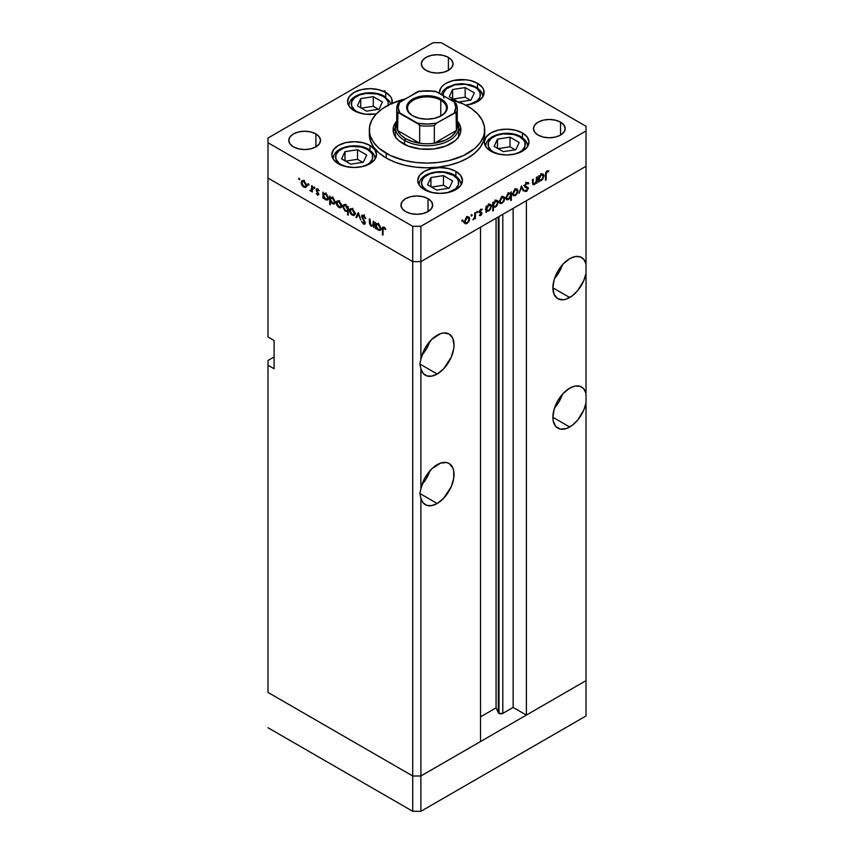 <?xml version="1.0" encoding="UTF-8"?>
<svg xmlns="http://www.w3.org/2000/svg" width="854" height="854" viewBox="0 0 854 854"><rect width="100%" height="100%" fill="white"/><g stroke="black" fill="none" stroke-linecap="round" stroke-linejoin="round"><path stroke-width="1.28" d="M586.015 680.649L420.883 775.987L412.728 775.987L267.985 692.423L267.985 360.495L274.102 356.961L267.985 360.495L267.985 692.423L412.728 775.987L267.985 692.423L412.728 775.987L412.728 811.3L267.985 727.736L412.728 811.3L412.728 261.623L267.985 178.059L267.985 336.956L267.985 178.059L412.728 261.623L267.985 178.059L412.728 261.623L412.728 775.987L420.883 775.987L412.728 775.987L420.883 775.987L420.883 811.3L412.728 811.3L420.883 811.3L420.883 498.245L423.104 502.825L426.851 505.376L431.729 505.611L437.195 503.508L419.869 493.505L420.883 488.755L420.883 368.768L423.104 373.358L426.851 375.899L431.729 376.134L437.195 374.031L419.869 364.028L420.883 359.278L420.883 261.623L412.728 261.623L412.728 226.31L267.985 142.746L267.985 178.059L267.985 142.746L412.728 226.31L420.883 226.31L420.883 261.623L480.514 227.196L420.883 261.623L412.728 261.623L420.883 261.623L586.015 166.284L586.015 273.429A23.784 13.728 -60 0 1 569.703 297.523L552.89 287.819L554.171 294.513L557.811 298.708L563.266 299.765L566.426 299.049L572.479 295.665L577.72 290.552L583.794 280.582L586.015 273.429L586.015 402.907A23.784 13.728 -60 0 1 569.703 427L552.89 417.286L553.211 420.894L555.719 426.445L560.363 429.124L566.426 428.516L572.479 425.132L577.72 420.029L583.794 410.048L586.015 402.907L586.015 680.649L420.883 775.987L420.883 498.245L419.869 493.505L437.195 503.508L443.632 498.309L451.179 486.801L453.687 478.347L453.687 470.767L452.737 467.682L449.087 463.487A23.784 13.728 -60 0 1 452.737 482.542A23.784 13.728 -60 0 1 437.195 503.508A23.784 13.728 -60 0 1 425.303 504.682A23.784 13.728 -60 0 1 420.883 498.245L419.869 493.505L420.883 488.755L420.883 368.768L419.869 364.028L437.195 374.031L443.632 368.843L451.179 357.324L453.687 348.88L454.008 344.899L452.737 338.205L449.087 334.01A23.784 13.728 -60 0 1 452.737 353.076A23.784 13.728 -60 0 1 437.195 374.031A23.784 13.728 -60 0 1 425.303 375.216A23.784 13.728 -60 0 1 420.883 368.768L419.869 364.028L420.883 359.278L420.883 261.623L586.015 166.284L526.384 200.711L586.015 166.284L586.015 130.972L420.883 226.31L586.015 130.972L586.015 126.264L441.272 42.7L586.015 126.264L586.015 263.939L583.794 259.36L580.047 256.819L575.169 256.584L569.703 258.687A23.784 13.728 -60 0 1 581.595 257.502A23.784 13.728 -60 0 1 586.015 263.939L586.015 393.416L583.794 388.837L580.047 386.296L575.169 386.061L569.703 388.154A23.784 13.728 -60 0 1 581.595 386.979A23.784 13.728 -60 0 1 586.015 393.416L586.015 715.962L420.883 811.3L586.015 715.962L586.015 680.649L526.384 715.076L526.384 200.711L526.384 715.076L513.137 707.432L502.803 713.389L499.003 713.389L499.003 216.521L499.003 713.389L498.298 712.695A2.69 1.559 0 0 0 499.003 713.389A2.69 1.559 0 0 0 502.803 713.389L502.803 214.333L502.803 713.389L513.137 707.432L513.137 208.365L513.137 707.432L526.384 715.076L586.015 680.649M554.534 278.5A23.784 13.728 120 0 0 562.455 264.761L559.178 272.02L554.534 278.5M554.534 407.977A23.784 13.728 120 0 0 562.455 394.238L559.178 401.497L554.534 407.977M422.015 484.474A23.784 13.728 120 0 0 429.946 470.746L426.658 478.005L422.015 484.474M437.195 464.661A23.784 13.728 -60 0 1 449.087 463.487L446.535 462.537L440.472 463.146L431.729 468.878L424.812 478.091L420.883 488.755A23.784 13.728 -60 0 1 437.195 464.661M422.015 355.008A23.784 13.728 120 0 0 429.946 341.269L426.658 348.528L422.015 355.008M437.195 335.195A23.784 13.728 -60 0 1 449.087 334.01L443.632 332.953L440.472 333.668L431.729 339.401L424.812 348.613L420.883 359.278A23.784 13.728 -60 0 1 437.195 335.195M498.298 216.927L498.298 712.695L496.067 707.87L480.514 716.848L496.067 707.87L496.067 218.218L496.067 707.87L498.298 712.695L498.298 216.927M569.703 258.687L563.266 263.875L557.811 271.241L554.171 279.642L552.89 287.819L569.703 297.523A23.784 13.728 -60 0 1 557.811 298.708A23.784 13.728 -60 0 1 554.171 279.642A23.784 13.728 -60 0 1 569.703 258.687M569.703 388.154L563.266 393.352L557.811 400.707L554.171 409.119L552.89 417.286L569.703 427A23.784 13.728 -60 0 1 557.811 428.174A23.784 13.728 -60 0 1 554.171 409.119A23.784 13.728 -60 0 1 569.703 388.154M480.514 741.56L420.883 775.987L480.514 741.56L480.514 227.196L480.514 741.56M274.102 368.736L267.985 365.202L274.102 368.736L274.102 340.49L274.102 368.736M267.985 336.956L274.102 340.49L267.985 336.956M395.626 137.174A31.715 18.308 180 0 1 395.285 134.505L395.285 127.449A31.715 18.308 180 0 1 396.726 121.983A31.715 18.308 0 0 0 404.572 140.387A31.715 18.308 0 0 0 443.418 143.109A31.715 18.308 0 0 0 457.274 121.983A31.715 18.308 180 0 1 458.715 127.449A31.715 18.308 180 0 1 439.137 144.358A31.715 18.308 180 0 1 404.572 140.387L404.572 144.454L404.572 140.387A31.715 18.308 180 0 1 395.285 127.449M403.045 143.632A33.872 19.557 180 0 1 393.128 129.797A33.872 19.557 180 0 1 396.726 121.022L393.779 125.986L393.128 129.797L393.779 133.619L395.701 137.28L398.829 140.664L408.18 146.066L420.392 148.98L433.608 148.98L445.82 146.066L455.171 140.664L458.299 137.28L460.221 133.619L460.872 129.797A33.872 19.557 180 0 1 439.959 147.87A33.872 19.557 180 0 1 403.045 143.632M386.221 158.043A57.666 33.295 0 0 0 449.065 165.26A57.666 33.295 0 0 0 484.666 134.505L483.556 141.006L480.268 147.251L474.941 153.005L467.778 158.043L459.036 162.185L449.065 165.26L438.251 167.16L427 167.8L415.749 167.16L404.935 165.26L394.964 162.185L386.221 158.043L379.059 153.005L373.732 147.251L370.444 141.006L369.334 134.505A57.666 33.295 0 0 0 386.221 158.043L386.221 153.336L386.221 158.043M449.225 99.085A57.666 33.295 180 0 1 467.778 106.259A57.666 33.295 180 0 1 484.666 129.797A57.666 33.295 180 0 1 449.065 160.552A57.666 33.295 180 0 1 386.221 153.336A57.666 33.295 180 0 1 369.334 129.797A57.666 33.295 180 0 1 404.775 99.085M522.456 132.946L522.456 137.686L522.456 132.946L527.302 137.131L529 142.074L527.302 147.005L522.456 151.19L515.208 153.987L506.657 154.969L498.106 153.987L490.858 151.19A22.343 12.895 180 0 1 484.314 142.074A22.343 12.895 180 0 1 498.106 130.15A22.343 12.895 180 0 1 522.456 132.946A22.343 12.895 180 0 1 529 142.074A22.343 12.895 180 0 1 515.208 153.987A22.343 12.895 180 0 1 490.858 151.19L486.011 147.005L484.314 142.074L486.011 137.131L490.858 132.946L498.106 130.15L506.657 129.167L515.208 130.15L522.456 132.946M455.897 171.376L455.897 176.105L455.897 171.376L460.744 175.561L462.452 180.493L460.744 185.435L455.897 189.62L448.649 192.417L440.098 193.399L431.548 192.417L424.299 189.62A22.343 12.895 180 0 1 417.755 180.493A22.343 12.895 180 0 1 431.548 168.58A22.343 12.895 180 0 1 455.897 171.376A22.343 12.895 180 0 1 462.452 180.493A22.343 12.895 180 0 1 448.649 192.417A22.343 12.895 180 0 1 424.299 189.62L419.463 185.435L417.755 180.493L419.463 175.561L424.299 171.376L431.548 168.58L440.098 167.597L448.649 168.58L455.897 171.376M369.953 145.468L369.953 150.197L369.953 145.468L374.799 149.653L376.497 154.595L374.799 159.527L369.953 163.712L362.704 166.509L354.154 167.491L345.603 166.509L338.355 163.712A22.343 12.895 180 0 1 331.811 154.595A22.343 12.895 180 0 1 345.603 142.671A22.343 12.895 180 0 1 369.953 145.468A22.343 12.895 180 0 1 376.497 154.595A22.343 12.895 180 0 1 362.704 166.509A22.343 12.895 180 0 1 338.355 163.712L333.508 159.527L331.811 154.595L333.508 149.653L338.355 145.468L345.603 142.671L354.154 141.689L362.704 142.671L369.953 145.468M392.05 103.323A22.343 12.895 180 0 0 392.264 101.551A22.343 12.895 180 0 0 385.72 92.424L378.471 89.627L369.921 88.645L361.37 89.627L354.122 92.424L349.275 96.609L347.578 101.551L349.275 106.483L354.122 110.668A22.343 12.895 180 0 0 376.326 113.913L365.555 114.201L357.506 112.28L354.122 110.668A22.343 12.895 180 0 1 347.578 101.551A22.343 12.895 180 0 1 361.37 89.627A22.343 12.895 180 0 1 385.72 92.424L385.72 97.164L385.72 92.424L390.556 96.609L391.837 99.032L391.837 104.071M477.589 83.329L477.589 88.058L477.589 83.329L482.435 87.514L483.706 89.937L483.706 94.965L482.435 97.388L477.589 101.573L474.205 103.174L465.75 105.149A22.343 12.895 180 0 0 484.133 92.445A22.343 12.895 180 0 0 477.589 83.329A22.343 12.895 180 0 0 453.239 80.532A22.343 12.895 180 0 0 439.447 92.445L441.144 87.514L443.215 85.283L445.991 83.329L453.239 80.532L466.145 79.796L470.34 80.532L477.589 83.329M439.522 93.481A22.343 12.895 180 0 1 439.447 92.445L439.522 93.481M315.895 133.918L315.895 146.867L310.749 148.852L304.675 149.546L298.612 148.852L293.466 146.867A15.852 9.159 180 0 1 288.823 140.398A15.852 9.159 180 0 1 298.612 131.932A15.852 9.159 180 0 1 315.895 133.918L319.332 136.886L320.538 140.398L319.332 143.899L315.895 146.867L315.895 133.918A15.852 9.159 180 0 1 320.538 140.398A15.852 9.159 180 0 1 310.749 148.852A15.852 9.159 180 0 1 293.466 146.867L290.029 143.899L288.823 140.398L290.029 136.886L293.466 133.918L298.612 131.932L304.675 131.238L310.749 131.932L315.895 133.918M560.534 122.143L560.534 135.092L555.388 137.078L549.325 137.782L543.251 137.078L538.105 135.092A15.852 9.159 180 0 1 533.462 128.623A15.852 9.159 180 0 1 543.251 120.168A15.852 9.159 180 0 1 560.534 122.143L563.971 125.122L565.177 128.623L563.971 132.124L560.534 135.092L560.534 122.143A15.852 9.159 180 0 1 565.177 128.623A15.852 9.159 180 0 1 555.388 137.078A15.852 9.159 180 0 1 538.105 135.092L534.668 132.124L533.462 128.623L534.668 125.122L538.105 122.143L543.251 120.168L549.325 119.464L555.388 120.168L560.534 122.143M428.014 198.651L428.014 211.6L422.879 213.585L416.805 214.279L410.742 213.585L405.597 211.6A15.852 9.159 180 0 1 400.953 205.131A15.852 9.159 180 0 1 410.742 196.666A15.852 9.159 180 0 1 428.014 198.651L431.451 201.629L432.668 205.131L431.451 208.632L428.014 211.6L428.014 198.651A15.852 9.159 180 0 1 432.668 205.131A15.852 9.159 180 0 1 422.879 213.585A15.852 9.159 180 0 1 405.597 211.6L402.159 208.632L400.953 205.131L402.159 201.629L405.597 198.651L410.742 196.666L416.805 195.972L422.879 196.666L428.014 198.651M448.403 57.41L448.403 70.359L443.258 72.344L437.195 73.038L431.121 72.344L425.986 70.359A15.852 9.159 180 0 1 421.332 63.89A15.852 9.159 180 0 1 431.121 55.425A15.852 9.159 180 0 1 448.403 57.41L451.841 60.378L453.047 63.89L451.841 67.391L448.403 70.359L448.403 57.41A15.852 9.159 180 0 1 453.047 63.89A15.852 9.159 180 0 1 443.258 72.344A15.852 9.159 180 0 1 425.986 70.359L422.549 67.391L421.332 63.89L422.549 60.378L425.986 57.41L431.121 55.425L437.195 54.731L443.258 55.425L448.403 57.41M373.23 224.954L371.458 225.531L370.113 223.567L370.038 219.318L369.398 218.955L369.398 222.029L370.038 221.656L369.398 222.029L371.341 226.203L373.967 225.787L373.326 226.161L373.967 227.612L373.967 221.592L373.326 221.218L373.967 221.592L373.967 227.612L373.326 226.161L370.817 225.819L369.547 223.727L369.398 218.955L370.038 219.318L370.775 224.986L372.984 225.445L373.326 221.218L372.76 225.627L374.799 224.453M362.171 216.809L364.199 215.848L363.569 216.222L365.736 218.432L363.569 215.379L362.096 215.219L361.53 216.425L363.452 215.315L361.562 215.998L362.299 215.133L363.569 215.379L365.651 218.197L365.128 218.496L363.441 216.147L362.213 216.478L365.224 222.563L364.978 224.026L363.857 224.175L361.616 221.517L363.783 223.3L364.637 222.766L361.53 216.425L364.637 222.766L363.59 223.204L361.616 221.517L363.516 224.015L364.807 224.164L364.882 221.613L362.171 216.809L364.541 214.909M358.328 212.561L360.794 220.012L358.37 214.226L356.641 217.61L355.947 217.204L358.328 212.561L355.947 217.204L356.641 217.61L358.37 214.226L360.794 220.012L358.328 212.561M354.944 213.596L353.812 215.518L351.154 214.301L349.724 211.739L349.991 209.016L352.499 209.102L354.741 212.294L354.944 213.596L352.243 208.942L350.353 208.718L349.542 210.479L350.257 213.041L352.243 215.176L354.229 215.325L354.944 213.596M341.675 205.942L340.543 207.853L337.885 206.647L336.455 204.074L336.732 201.352L338.974 201.288L341.226 203.946L341.675 205.942L338.974 201.288L337.095 201.053L336.284 202.825L336.999 205.376L338.974 207.511L340.959 207.661L341.675 205.942M323.559 197.402L323.559 198.512L322.919 198.139L322.919 192.118L323.559 193.527L325.086 193.335L326.74 194.445L328.363 197.68L327.594 200.049L324.766 199.153L323.559 197.402L325.673 199.836L327.637 200.028L328.416 198.32L325.694 193.612L323.559 193.527L322.919 192.118L322.919 198.139L323.559 198.512L323.559 197.402M299.188 178.315L299.605 179.724L298.633 178.945L299.188 178.315L298.59 178.657L299.188 179.682L299.775 179.34L299.188 179.682L299.775 179.34L299.188 178.315L298.59 178.657M306.543 185.66L305.422 187.581L302.764 186.364L301.334 183.802L301.601 181.069L304.109 181.165L306.351 184.347L306.543 185.66L303.843 181.005L301.964 180.77L301.152 182.542L301.868 185.094L303.843 187.229L305.839 187.389L306.543 185.66M308.422 183.642L308.849 185.062L307.835 184.133L308.422 183.642L307.824 183.984L308.422 185.019L309.02 184.677L308.422 185.019L309.02 184.677L308.422 183.642L307.824 183.984M311.667 185.628L312.308 185.991L312.308 192.011L311.667 190.762L309.842 190.485L311.496 189.844L311.667 185.628L311.561 189.652L309.842 190.485L311.667 190.762L312.308 192.011L312.308 185.991L311.667 185.628M314.187 186.973L314.603 188.392L313.631 187.602L314.187 186.973L313.589 187.314L314.187 188.35L314.784 187.997L314.187 188.35L314.784 187.997L314.187 186.973L313.589 187.314M318.894 194.349L317.848 195.288L316.247 193.538L318.243 194.157L316.29 190.645L316.599 188.862L319.172 190.666L317.378 189.62L316.791 190.186L318.894 194.349L316.791 190.186L317.709 189.748L319.172 190.666L317.677 188.99L316.599 188.862L316.151 189.844L318.254 194.007L317.581 194.424L316.247 193.538L317.581 195.16L318.894 194.349L317.581 195.16M330.338 201.256L330.338 204.853L329.697 204.48L329.697 196.025L330.338 197.445L331.854 197.242L333.508 198.352L335.174 201.907L333.957 204.106L331.245 202.729L330.338 201.256L332.441 203.743L334.405 203.935L335.184 202.227L332.462 197.52L330.338 197.445L329.697 196.025L329.697 204.48L330.338 204.853L330.338 201.256M347.621 207.49L347.621 206.38L348.261 206.753L348.261 215.197L347.621 214.834L347.621 211.312L344.963 210.917L342.785 206.892L343.094 205.291L344.183 204.672L347.215 206.732L345.518 205.056L343.554 204.864L342.774 206.583L345.496 211.28L347.621 211.312L347.621 214.834L348.261 215.197L348.261 206.753L347.621 206.38L347.621 207.49L348.261 207.127L347.621 207.49M376.07 227.708L376.07 228.829L375.429 228.456L375.429 222.435L376.07 223.844L377.596 223.652L379.251 224.762L380.873 227.997L380.713 229.715L379.699 230.516L376.988 229.171L376.07 227.708L378.183 230.153L380.147 230.345L380.916 228.637L378.205 223.929L376.07 223.844L375.429 222.435L375.429 228.456L376.07 228.829L376.07 227.708M384.012 228.029L383.062 228.573L383.03 235.063L382.389 234.69L382.475 227.687L383.83 227.089L385.773 229.139L385.389 229.555L384.012 228.029L385.389 229.555L385.773 229.139L384.044 227.196L382.88 227.036L382.389 234.69L383.03 235.063L383.03 229.577L384.652 227.655L383.361 227.965L384.343 227.399M536.419 177.269L537.059 176.895L537.059 182.916L536.419 183.29L536.419 182.201L534.732 184.347L533.099 184.71L532.49 179.532L533.131 179.169L533.27 183.546L534.551 183.738L536.227 181.496L536.419 177.269L536.323 181.112L534.551 183.738L533.206 183.322L533.131 179.169L532.49 179.532L532.49 182.607L533.077 184.699L534.433 184.539L536.419 182.201L536.419 183.29L537.059 182.916L537.059 176.895L536.419 177.269M524.762 185.798L528.37 188.435L527.975 187.421L524.634 185.884L525.52 186.396L524.698 185.414L525.263 185.734L526.662 183.535L526.021 183.162L528.231 184.005L528.829 183.236L526.662 182.692L524.623 186.097L525.018 184.56L527.185 182.457L528.829 183.236L528.231 184.005L526.534 183.61L525.295 185.425L525.605 186.482L528.348 188.115L526.779 191.275L524.708 191.082L525.295 190.239L527.067 190.207L527.601 188.328L525.178 187.314L524.623 186.097L527.729 188.841L526.683 190.495L525.295 190.239L525.21 191.488M521.42 185.926L523.886 190.517L523.192 190.922L521.463 187.538L519.04 193.324L521.42 185.926L519.04 193.324L521.463 187.538L523.192 190.922L523.886 190.517L521.42 185.926M513.35 195.715L515.336 195.566L514.535 195.107L515.336 195.566L517.321 193.42L518.036 190.88L517.236 190.41L518.036 190.88L517.855 192.129L515.891 195.192L513.553 195.833L512.635 193.986L514.3 190.143L517.246 189.118L518.036 190.88L517.214 189.108L515.336 189.332L512.635 193.986L513.457 195.779M500.092 203.38L502.067 203.22L501.266 202.761L502.067 203.22L504.052 201.085L504.767 198.534L503.977 198.075L504.767 198.534L503.86 201.427L500.988 203.604L499.782 203.092L499.376 201.651L501.031 197.808L503.988 196.783L504.767 198.534L503.956 196.762L502.067 196.996L499.376 201.651L500.188 203.444M486.663 210.906L488.766 210.906L487.997 210.458L488.766 210.906L491.509 206.22L490.687 205.75L491.509 206.22L490.719 204.469L488.787 204.661L486.663 207.042L486.022 206.668L486.663 207.042L486.663 205.995L486.022 206.369L486.022 212.39L486.663 212.016L486.022 210.532L486.663 210.906L486.022 212.39L486.022 206.369L486.663 205.995L486.663 207.042L489.833 204.287L491.456 205.633L490.281 209.518L488.456 211.066L486.961 211.141M462.366 219.916L462.921 220.545L461.95 221.325L462.142 220.097L462.366 221.282L462.964 220.257L462.366 219.916L462.964 220.257M465.056 223.609L467.031 223.449L466.231 222.99L467.031 223.449L469.017 221.314L469.732 218.763L468.942 218.304L469.732 218.763L468.825 221.656L465.942 223.833L464.747 223.321L464.341 221.88L465.996 218.037L468.942 217.001L469.732 218.763L468.921 216.991L467.031 217.226L464.341 221.88L465.152 223.673M471.611 214.578L472.166 215.208L471.184 215.998L471.376 214.76L471.611 215.955L472.209 214.92L471.611 214.578L472.209 214.92M474.76 212.859L475.4 212.497L475.4 218.517L474.76 218.88L474.76 217.994L472.935 219.841L474.589 217.279L474.76 212.859L474.653 217.023L472.935 219.841L474.76 217.994L474.76 218.88L475.4 218.517L475.4 212.497L474.76 212.859M477.279 211.301L477.834 211.931L476.863 212.721L477.055 211.482L477.279 212.678L477.877 211.643L477.279 211.301L477.877 211.643M479.713 211.269L481.987 213.233L481.069 215.293L479.34 215.496L481.346 213.639L479.489 212.699L479.275 211.546L480.482 209.486L482.126 209.134L479.884 211.504L481.987 213.233L479.884 211.504L482.115 209.134M493.431 206.946L495.533 206.999L494.776 206.551L495.533 206.999L498.277 202.313L497.455 201.843L498.277 202.313L497.487 200.562L495.555 200.754L493.431 203.135L492.79 202.761L493.431 203.135L493.431 202.088L492.79 202.462L492.79 210.906L493.431 210.543L493.431 206.946L492.79 206.572L493.431 206.946L493.431 210.543L492.79 210.906L492.79 202.462L493.431 202.088L493.431 203.135L496.601 200.38L498.224 201.725L497.049 205.611L495.384 207.084L493.751 207.191M510.713 193.217L508.61 193.217L505.867 197.904L506.657 199.655L508.589 199.462L507.778 198.993L508.589 199.462L510.308 196.794L510.713 200.551L511.354 200.188L510.713 199.815L511.354 200.188L511.354 191.734L510.713 193.217L510.094 192.865L510.713 193.217L511.354 191.734L511.354 200.188L510.713 200.551L510.713 197.039L507.543 199.836L505.878 198.203L507.564 194.039L510.425 192.993M539.162 180.589L541.276 180.589L540.507 180.151L541.276 180.589L544.019 175.913L543.197 175.433L544.019 175.913L543.229 174.152L541.297 174.344L539.162 176.725L538.522 176.351L539.162 176.725L539.162 175.678L538.522 176.052L538.522 182.073L539.162 181.699L538.522 180.215L539.162 180.589L538.522 182.073L538.522 176.052L539.162 175.678L539.162 176.725L542.343 173.97L543.966 175.326L542.792 179.201L540.966 180.749L539.472 180.824M547.104 171.729L546.218 173.01L546.122 179.906L545.482 180.279L545.717 172.615L547.147 170.864L548.866 170.821L548.481 171.675L547.104 171.729L548.481 171.675L548.866 170.821L547.147 170.864L545.482 174.707L545.482 180.279L546.122 179.906L546.122 174.429L545.492 174.067L546.122 174.429L547.104 171.729L546.485 171.376L547.104 171.729M267.985 138.038L433.117 42.7L267.985 138.038L267.985 142.746L267.985 138.038M382.389 90.908L381.802 90.695M441.272 42.7L433.117 42.7L441.272 42.7M420.883 226.31L412.728 226.31L412.728 261.623L420.883 261.623L420.883 226.31M404.935 99.043L390.417 104.06L382.421 108.682L376.144 114.105L371.821 120.136L369.611 126.531L369.611 133.064L370.444 136.298L373.732 142.543L379.059 148.297L390.417 155.535L404.935 160.552L415.749 162.452L427 163.093L438.251 162.452L449.065 160.552L463.583 155.535L474.941 148.297L480.268 142.543L483.556 136.298L484.389 133.064L484.389 126.531L482.179 120.136L477.856 114.105L471.579 108.682L463.583 104.06L449.065 99.043M457.274 121.022L460.221 125.986L460.872 129.797A33.872 19.557 180 0 0 457.274 121.022M460.221 130.694L458.299 127.022M395.701 127.022L393.779 130.694M458.374 137.174A31.715 18.308 180 0 0 458.715 134.505L458.107 138.081M395.893 138.081L395.285 134.505M384.428 92.083L385.026 91.058M384.428 90.716L383.83 91.741M316.258 134.879L316.556 134.291M461.779 220.94L462.366 221.282M467.693 217.589L467.49 216.5M463.903 222.659L464.992 222.275M467.031 222.713L465.579 222.851L464.395 221.165L464.982 221.506L467.031 217.962L466.444 217.621L468.494 217.791L469.092 219.126L467.832 222.072L469.081 219.361L468.184 217.674L466.241 218.581L465.014 221.015L465.441 222.745L467.031 222.713M471.013 215.614L471.611 215.955M474.76 218.144L475.4 218.517L474.76 218.144M476.681 212.336L477.279 212.678M482.264 209.241L480.781 209.283L479.243 211.909L481.346 213.639L479.478 215.582M479.34 215.496L480.674 215.582L479.628 214.973L480.674 215.582L481.987 213.233L479.916 212.454M480.674 214.834L479.927 214.834M481.005 213.094L479.254 212.08M479.489 212.699L481.176 213.19M480.813 210.009L481.837 210.041M479.35 211.194L479.884 211.504L479.35 211.194M479.275 211.525L480.119 212.016M481.752 212.443L480.065 211.984M479.905 212.539L479.937 211.824M486.663 212.016L486.022 211.643L486.663 212.016M485.819 210.084L486.727 209.732M489.47 205.045L489.267 203.957M488.755 210.169L487.25 210.34L486.022 208.622L486.663 209.027L488.766 205.408L488.178 205.077L490.249 205.259L490.869 206.583L489.555 209.54L490.858 206.828L489.918 205.141L488.36 205.686L486.812 207.981L487.036 210.18L488.755 210.169M493.431 210.543L492.79 210.169L493.431 210.543M492.299 206.188L493.345 205.899M496.238 201.138L496.035 200.049M495.523 206.262L494.018 206.433L492.79 204.714L493.431 205.088L495.533 201.501L494.957 201.17L497.017 201.352L497.636 202.676L495.939 205.985L497.594 203.167L496.686 201.234L495.128 201.779L493.58 204.074L493.804 206.273L495.523 206.262M502.728 197.359L502.536 196.271M498.949 202.43L500.028 202.046M502.067 202.483L500.625 202.622L499.43 200.936L500.017 201.277L502.067 197.733L501.479 197.391L503.529 197.562L504.127 198.897L502.867 201.843L504.116 199.142L503.219 197.445L501.287 198.352L500.049 200.786L500.476 202.526L502.067 202.483M505.504 198.662L506.55 198.288M508.61 193.954L510.126 193.783L510.713 195.128L508.61 198.715L507.127 198.865L505.931 197.199L506.507 197.562L508.61 193.954L508.034 193.612L508.61 193.954L506.518 197.295L507.447 198.982L509.016 198.438L510.564 196.142L510.372 193.986L508.61 193.954M515.997 189.695L515.795 188.617M512.208 194.776L512.742 194.648M515.336 194.829L513.884 194.958L512.699 193.282L513.275 193.612L515.336 190.068L514.748 189.737L516.798 189.898L517.396 191.243L515.741 194.552L517.353 191.723L516.489 189.791L514.546 190.698L513.318 193.132L513.745 194.861L515.336 194.829M522.616 189.791L523.886 190.517L522.616 189.791M528.829 183.236L528.167 182.542M526.662 183.535L528.231 184.005M523.758 185.425L525.52 186.396M524.708 191.082L526.608 191.381L525.103 190.506L526.608 191.381L528.37 188.435L526.32 187.506M526.683 190.495L525.295 190.239M525.69 187.666L527.729 188.841M527.26 188.051L525.317 186.93M524.836 186.941L526.299 187.784L524.836 186.941M525.349 187.432L526.299 187.784M526.299 187.666L526.224 186.652M536.419 182.542L537.059 182.916L536.419 182.542M532.522 183.429L534.433 184.539L532.522 183.429M532.49 181.624L533.131 181.998L532.49 181.624M532.49 182.916L533.206 183.322L532.49 182.916M534.551 183.738L533.206 183.322M539.162 181.699L538.522 181.336L539.162 181.699M538.33 179.767L539.237 179.415M541.98 174.728L541.778 173.64M541.265 179.852L539.76 180.023L538.522 178.305L539.162 178.71L541.276 175.102L540.689 174.76L542.749 174.942L543.379 176.266L541.671 179.575L543.336 176.757L542.429 174.824L540.475 175.732L539.312 177.664L539.547 179.863L541.265 179.852M545.482 179.532L546.122 179.906L545.482 179.532M547.115 170.885L548.481 171.675L547.115 170.885M546.774 171.12L547.574 171.579L546.774 171.12M299.188 179.682L299.775 179.34M304.643 186.77L303.843 187.229L305.305 186.631L303.853 186.492L301.793 182.905L302.391 181.571L304.44 181.4L303.853 181.742L305.913 185.286L306.49 184.955L305.305 186.631L305.913 185.286L305.316 183.258L303.65 181.635L302.135 181.785L302.252 184.699L304.643 186.77M301.942 182.083L301.152 182.542L301.942 182.083M305.881 186.055L306.97 186.439M303.394 180.29L303.191 181.368M308.422 185.019L309.02 184.677M312.308 191.275L311.667 191.648L312.308 191.275M312.308 190.389L311.667 190.762L312.308 190.389M310.397 191.018L312.308 189.908L310.397 191.018L311.667 190.762M311.561 189.652L310.525 190.346M312.308 187.282L311.667 187.645L312.308 187.282M314.187 188.35L314.784 187.997M318.254 194.007L317.581 194.424M317.656 188.98L316.151 189.844L317.656 188.98M318.264 189.428L317.709 189.748L318.264 189.428M316.791 190.186L317.709 189.748M323.559 197.776L322.919 198.139L323.559 197.776M326.463 199.377L328.352 197.605L327.167 199.26L325.662 199.089L323.559 195.491L324.125 194.168L326.26 194.007L325.673 194.338L327.776 197.936L327.37 196.324L325.47 194.232L323.709 194.648L324.178 197.552L326.463 199.377M327.712 198.662L328.758 199.035M330.338 204.106L329.697 204.48L330.338 204.106M333.231 203.284L335.12 201.512L333.935 203.167L332.43 202.996L330.338 199.398L330.893 198.075L333.028 197.914L332.441 198.245L334.544 201.854L334.138 200.231L332.035 198.053L330.37 198.95L330.946 201.459L333.231 203.284M334.48 202.569L335.526 202.942M339.775 207.052L338.974 207.511L340.436 206.914L338.974 206.775L336.924 203.188L337.511 201.854L339.561 201.683L338.963 202.014L341.034 205.568L341.621 205.238L340.426 206.914L341.002 205.077L339.764 202.644L337.832 201.736L336.284 202.825L337.074 202.366L337.522 205.227L339.775 207.052M341.013 206.337L342.102 206.721M338.515 200.573L338.323 201.651M348.261 214.461L347.621 214.834L348.261 214.461M348.261 210.938L347.621 211.312L348.261 210.938M346.265 210.831L345.496 211.28L346.265 210.831M343.586 206.113L342.774 206.583L343.586 206.113M345.016 204.319L344.813 205.408M345.518 205.803L347.621 209.401L348.261 209.038L347.055 210.714L345.507 210.554L343.415 206.946L344.023 205.633L346.105 205.462L344.045 205.622L343.457 207.447L344.717 209.913L346.681 210.842L347.471 210.233L347.471 208.387L345.518 205.803M353.033 214.717L352.243 215.176L353.695 214.567L352.243 214.439L350.183 210.853L350.78 209.508L352.83 209.347L352.222 209.668L354.303 213.222L354.88 212.892L353.695 214.567L354.261 212.742L353.033 210.308L351.09 209.401L349.542 210.479L350.343 210.02L350.791 212.881L353.033 214.717M354.282 213.991L355.371 214.375M357.218 216.468L355.947 217.204L357.218 216.468M365.277 223.001L363.516 224.015L365.277 223.001M364.637 222.766L363.59 223.204M373.967 223.033L373.326 223.396L373.967 223.033M373.956 225.285L374.5 225.36M376.07 228.093L375.429 228.456L376.07 228.093M378.973 229.694L378.183 230.153L379.656 229.587L378.173 229.406L376.07 225.808L376.635 224.485L378.77 224.314L378.183 224.655L380.276 228.253L380.863 227.922L379.678 229.577L380.276 228.253L379.656 226.203L377.97 224.549L376.422 224.666L376.678 227.869L378.973 229.694M380.222 228.979L381.258 229.352M383.03 234.316L382.389 234.69L383.03 234.316M383.051 228.744L382.389 229.128L383.051 228.744M385.047 228.082L384.481 228.413L385.047 228.082M443.247 95.627L443.557 92.712L446.332 88.837L454.67 84.888L465.419 84.279L474.941 87.215A2.306 1.334 -60 0 1 476.094 87.097A2.306 1.334 120 0 0 474.941 87.215A18.596 10.739 180 0 1 469.807 104.487M476.575 88.154A20.902 12.063 180 0 1 482.691 96.683C483.086 93.62 480.887 90.428 476.094 87.097A2.306 1.334 -60 0 1 476.575 88.154M444.037 97.996A18.596 10.739 180 0 1 452.172 85.613A18.596 10.739 180 0 1 474.941 87.215L477.258 88.837L480.033 92.712L480.033 96.897L477.258 100.772L468.91 104.722M474.322 92.862L465.152 87.567L452.62 89.51L449.257 96.748L457.712 101.626L449.257 96.748L452.62 89.51L452.62 98.68L452.62 89.51L465.152 87.567L465.152 97.175L453.207 99.021L465.152 97.175L465.152 87.567L474.322 92.862L470.96 100.099L474.322 92.862M458.715 102L470.96 100.099L458.715 102M470.373 100.196L465.152 97.175L470.373 100.196M347.034 166.872L341.002 164.544L338.696 162.911L335.91 159.047L335.91 154.852L338.696 150.987L343.82 148.02L350.524 146.418L361.274 147.027L367.305 149.354A2.306 1.334 -60 0 1 368.458 149.237A2.306 1.334 120 0 0 367.305 149.354A18.596 10.739 180 0 1 362.171 166.637M375.045 159.164L375.055 158.833A20.902 12.063 180 0 1 375.045 159.164L375.055 158.833C375.45 155.759 373.251 152.567 368.458 149.237A2.306 1.334 -60 0 1 368.939 150.293A20.902 12.063 180 0 1 375.055 158.833M333.263 159.164A20.902 12.063 180 0 1 333.252 158.833L333.252 158.833C333.081 146.707 356.63 141.988 368.458 149.237M341.002 164.544A18.596 10.739 180 0 1 341.002 149.354A18.596 10.739 180 0 1 367.305 149.354L371.33 152.834L372.397 154.852L372.397 159.047L369.611 162.911L367.305 164.544L361.274 166.872M366.686 155.012L357.516 149.717L344.984 151.649L341.621 158.887L350.791 164.181L363.324 162.249L366.686 155.012L363.324 162.249L350.791 164.181L341.621 158.887L344.984 151.649L344.984 160.83L344.984 151.649L357.516 149.717L357.516 159.314L345.571 161.16L357.516 159.314L357.516 149.717L366.686 155.012M362.736 162.335L357.516 159.314L362.736 162.335M362.801 113.828L356.769 111.5L354.453 109.867L351.677 106.003L351.677 101.807L354.453 97.943L359.587 94.975L366.291 93.374L377.03 93.983L383.062 96.31A2.306 1.334 -60 0 1 384.215 96.203A2.306 1.334 120 0 0 383.062 96.31L385.378 97.943L388.154 101.807L388.154 106.003M384.695 97.26A20.902 12.063 180 0 1 390.588 103.985L389.584 101.284L384.215 96.203A2.306 1.334 -60 0 1 384.695 97.26M349.019 106.12A20.902 12.063 180 0 1 349.019 105.789L349.019 105.789C348.848 93.673 372.387 88.944 384.215 96.203M382.453 101.968L373.273 96.673L360.74 98.605L357.388 105.843L366.558 111.137L379.091 109.205L382.453 101.968L379.091 109.205L366.558 111.137L357.388 105.843L360.74 98.605L360.74 107.785L360.74 98.605L373.273 96.673L373.273 106.27L361.327 108.127L373.273 106.27L373.273 96.673L382.453 101.968M356.769 111.5A18.596 10.739 180 0 1 356.769 96.31A18.596 10.739 180 0 1 383.062 96.31M378.503 109.291L373.273 106.27L378.503 109.291M432.989 192.769L426.957 190.442L422.922 186.962L421.502 182.852L422.922 178.742L424.641 176.885L429.775 173.928L436.479 172.316L443.728 172.316L453.25 175.262A2.306 1.334 -60 0 1 454.403 175.145A2.306 1.334 120 0 0 453.25 175.262A18.596 10.739 180 0 1 448.126 192.534M461 185.072L461.011 184.731A20.902 12.063 180 0 1 461 185.072L461.011 184.731C461.395 181.667 459.196 178.465 454.403 175.145A2.306 1.334 -60 0 1 454.883 176.202A20.902 12.063 180 0 1 461.011 184.731M419.207 185.072A20.902 12.063 180 0 1 419.197 184.731L419.197 184.731C419.036 172.615 442.575 167.886 454.403 175.145M426.957 190.442A18.596 10.739 180 0 1 426.957 175.262A18.596 10.739 180 0 1 453.25 175.262L457.285 178.742L458.342 180.76L458.342 184.944L455.566 188.819L447.218 192.769M452.631 180.909L443.461 175.614L430.928 177.557L427.566 184.784L436.746 190.09L449.279 188.147L452.631 180.909L449.279 188.147L436.746 190.09L427.566 184.784L430.928 177.557L430.928 186.727L430.928 177.557L443.461 175.614L443.461 185.222L431.516 187.069L443.461 185.222L443.461 175.614L452.631 180.909M448.692 188.243L443.461 185.222L448.692 188.243M499.537 154.35L493.505 152.023L491.199 150.389L488.413 146.525L488.413 142.33L491.199 138.465L496.323 135.498L503.027 133.897L513.777 134.505L519.808 136.832A2.306 1.334 -60 0 1 520.961 136.725A2.306 1.334 120 0 0 519.808 136.832A18.596 10.739 180 0 1 514.674 154.115M527.548 146.642L527.558 146.312A20.902 12.063 180 0 1 527.548 146.642L527.558 146.312C527.953 143.237 525.754 140.045 520.961 136.725A2.306 1.334 -60 0 1 521.442 137.772A20.902 12.063 180 0 1 527.558 146.312M485.766 146.642A20.902 12.063 180 0 1 485.755 146.312L485.755 146.312C485.584 134.195 509.133 129.466 520.961 136.725M493.505 152.023A18.596 10.739 180 0 1 493.505 136.832A18.596 10.739 180 0 1 519.808 136.832L523.833 140.312L524.9 142.33L524.9 146.525L522.114 150.389L519.808 152.023L513.777 154.35M519.189 142.49L510.019 137.195L497.487 139.127L494.124 146.365L503.294 151.66L515.827 149.728L519.189 142.49L515.827 149.728L503.294 151.66L494.124 146.365L497.487 139.127L497.487 148.308L497.487 139.127L510.019 137.195L510.019 146.792L498.074 148.639L510.019 146.792L510.019 137.195L519.189 142.49M515.24 149.813L510.019 146.792L515.24 149.813M440.76 100.196A19.461 11.241 0 0 0 413.389 100.11A19.461 11.241 0 0 0 412.941 115.909A19.461 11.241 180 0 1 407.539 108.138A19.461 11.241 180 0 1 419.549 97.762A19.461 11.241 180 0 1 440.76 100.196L440.76 116.069L440.76 100.196A19.461 11.241 180 0 1 446.461 108.138A19.461 11.241 180 0 1 441.059 115.909A19.461 11.241 0 0 0 440.76 100.196L441.369 99.139L440.76 100.196M412.631 115.738L412.631 115.738A20.325 11.732 180 0 1 412.631 99.139A20.325 11.732 180 0 1 441.369 99.139L445.777 102.95L447.325 107.433L446.93 109.728L445.777 111.927L441.369 115.738L434.782 118.279L427 119.176L419.218 118.279L412.631 115.738L408.223 111.927L407.07 109.728L406.675 107.433L408.223 102.95L410.101 100.911L415.706 97.676L423.04 95.926L430.96 95.926L441.369 99.139A20.325 11.732 180 0 1 441.369 115.738A20.325 11.732 180 0 1 412.631 115.738L413.24 116.091M456.378 122.037A30.274 17.475 180 0 1 456.378 130.491A30.274 17.475 180 0 1 434.323 143.226A30.274 17.475 180 0 1 419.677 143.226A30.274 17.475 180 0 1 405.597 138.626L404.572 140.387L405.597 138.626L412.098 141.476L419.677 143.226L397.622 130.491L400.654 134.879L405.597 138.626A30.274 17.475 180 0 1 397.622 130.491A30.274 17.475 180 0 1 397.622 122.037M456.346 112.643L456.378 130.491L434.323 143.226L445.318 140.184L451.093 136.843L455.118 132.744L456.378 130.491L434.323 143.226L434.323 125.57L436.458 123.157L455.406 112.397M419.645 125.335L419.677 143.226L397.622 130.491L397.932 112.386L419.282 124.631M419.367 91.207L399.768 101.968L398.167 107.433L399.768 112.899L417.542 123.157L427 124.086L436.458 123.157L456.068 112.386L456.378 130.491A30.274 17.475 0 0 0 457.274 126.264L457.274 108.607A30.274 17.475 180 0 1 456.378 112.835A30.274 17.475 0 0 0 457.274 108.607A30.274 17.475 180 0 0 456.378 104.38L454.232 101.968L435.284 91.207M456.068 103.58L454.232 101.968A28.833 16.642 180 0 1 454.232 112.899L455.833 107.433L454.232 101.968L436.458 91.709L427 90.791L417.542 91.709L398.028 103.451M397.74 103.932L396.726 108.607L396.726 126.264A30.274 17.475 0 0 0 397.622 130.491L397.622 112.835A30.274 17.475 180 0 1 396.726 108.607A30.274 17.475 180 0 1 397.622 104.38A30.274 17.475 0 0 0 396.726 108.607A30.274 17.475 0 0 0 397.622 112.835L399.768 112.899A28.833 16.642 180 0 1 399.768 101.968L397.932 103.58M419.677 143.226A30.274 17.475 0 0 0 434.323 143.226L434.323 125.57A30.274 17.475 180 0 1 419.677 125.57L419.677 143.226M418.791 91.197L417.542 91.709A28.833 16.642 180 0 1 436.458 91.709L435.198 91.197M434.323 125.57L436.458 123.157A28.833 16.642 180 0 1 417.542 123.157L419.677 125.57A30.274 17.475 0 0 0 434.323 125.57M484.666 134.505L484.666 129.797M369.334 134.505L369.334 129.797M465.579 222.851L463.541 221.666M468.494 217.791L466.455 216.606M481.101 213.137L479.062 211.963M487.25 210.34L485.211 209.166M490.249 205.259L488.21 204.085M494.018 206.433L491.979 205.259M497.017 201.352L494.978 200.167M500.625 202.622L498.587 201.437M503.529 197.562L501.49 196.377M510.126 193.783L508.098 192.609M507.127 198.865L505.088 197.69M513.884 194.958L511.845 193.783M516.798 189.898L514.759 188.723M527.708 183.482L525.669 182.308M527.313 188.083L525.274 186.909M533.547 183.898L532.512 183.3M539.76 180.023L537.721 178.849M542.749 174.942L540.71 173.768M302.391 181.571L304.43 180.397M305.305 186.631L307.344 185.457M311.134 190.367L313.172 189.193M318.04 194.466L318.873 193.986M317.037 189.673L317.934 189.15M324.125 194.168L326.164 192.993M327.167 199.26L329.206 198.085M330.893 198.075L332.932 196.9M333.935 203.167L335.974 201.992M337.511 201.854L339.55 200.679M340.426 206.914L342.465 205.739M347.055 210.714L349.094 209.54M344.023 205.633L346.062 204.458M350.78 209.508L352.819 208.333M353.695 214.567L355.734 213.393M364.391 223.31L365.256 222.809M376.635 224.485L378.674 223.31M379.678 229.577L381.717 228.392M476.094 87.097L470.725 84.866L461.971 83.649L455.481 84.236L447.282 87.215L443.141 90.705L441.187 94.442M458.715 134.505L458.715 127.449M418.844 91.186L435.156 91.186M456.26 103.932L457.274 108.607M440.76 116.091L441.369 115.738"/></g></svg>

